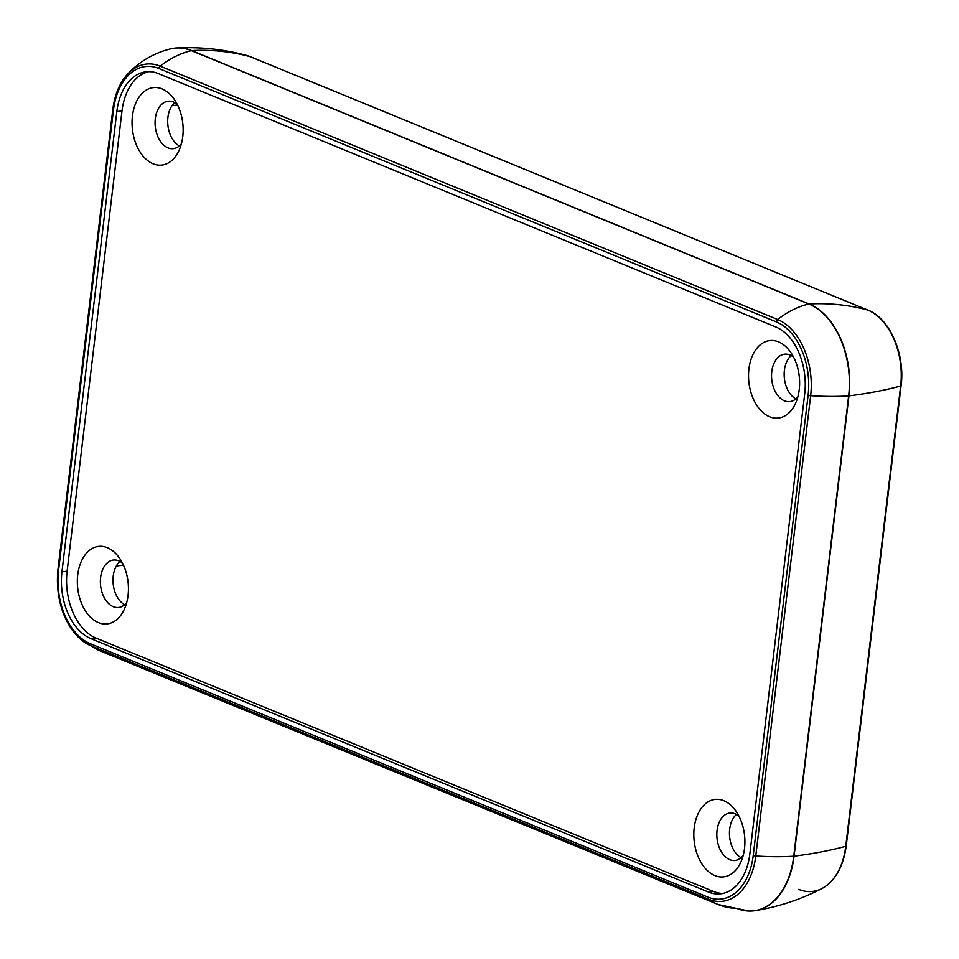 <?xml version="1.0" encoding="UTF-8"?>
<svg xmlns="http://www.w3.org/2000/svg" width="959" height="959" viewBox="0 0 959 959"><rect width="100%" height="100%" fill="white"/><g stroke="black" fill="none" stroke-linecap="round" stroke-linejoin="round"><path stroke-width="1.44" d="M77.727 574.849A38.959 25.354 -96.1 0 0 93.622 619.898A38.959 25.354 -96.1 0 0 124.442 608.989A38.959 25.354 -96.1 0 0 118.916 557.323A38.959 25.354 -96.1 0 0 77.727 574.849A38.959 25.354 83.9 0 1 119.336 557.91A38.959 25.354 83.9 0 1 111.604 622.763A38.959 25.354 83.9 0 1 77.727 574.849M100.599 577.45A23.867 15.524 83.9 0 1 122.476 563.137A23.867 15.524 -96.1 0 0 113.474 560.044A23.867 15.524 -96.1 0 0 100.599 577.45A23.867 15.524 -96.1 0 0 118.544 607.491A23.867 15.524 -96.1 0 0 126.708 602.564A23.867 15.524 83.9 0 1 108.547 603.523A23.867 15.524 83.9 0 1 100.599 577.45M748.919 368.999A38.959 25.354 -96.1 0 0 764.803 414.036A38.959 25.354 -96.1 0 0 795.634 403.14A38.959 25.354 -96.1 0 0 790.096 351.474A38.959 25.354 -96.1 0 0 748.919 368.999A38.959 25.354 83.9 0 1 790.516 352.061A38.959 25.354 83.9 0 1 782.784 416.901A38.959 25.354 83.9 0 1 748.919 368.999M771.779 371.601A23.867 15.524 83.9 0 1 793.668 357.275A23.867 15.524 -96.1 0 0 784.654 354.195A23.867 15.524 -96.1 0 0 771.779 371.601A23.867 15.524 -96.1 0 0 789.725 401.641A23.867 15.524 -96.1 0 0 797.888 396.714A23.867 15.524 83.9 0 1 779.727 397.673A23.867 15.524 83.9 0 1 771.779 371.601M694.208 827.833A38.959 25.354 -96.1 0 0 710.092 872.87A38.959 25.354 -96.1 0 0 740.923 861.961A38.959 25.354 -96.1 0 0 735.385 810.307A38.959 25.354 -96.1 0 0 694.208 827.833A38.959 25.354 83.9 0 1 735.805 810.894A38.959 25.354 83.9 0 1 728.073 875.735A38.959 25.354 83.9 0 1 694.208 827.833M717.068 830.422A23.867 15.524 83.9 0 1 738.957 816.109A23.867 15.524 -96.1 0 0 729.943 813.016A23.867 15.524 -96.1 0 0 717.068 830.422A23.867 15.524 -96.1 0 0 735.014 860.475A23.867 15.524 -96.1 0 0 743.177 855.548A23.867 15.524 83.9 0 1 725.016 856.507A23.867 15.524 83.9 0 1 717.068 830.422M132.438 116.015A38.959 25.354 -96.1 0 0 148.333 161.064A38.959 25.354 -96.1 0 0 179.153 150.155A38.959 25.354 -96.1 0 0 173.627 98.489A38.959 25.354 -96.1 0 0 132.438 116.015A38.959 25.354 83.9 0 1 174.047 99.077A38.959 25.354 83.9 0 1 166.315 163.929A38.959 25.354 83.9 0 1 132.438 116.015M155.31 118.616A23.867 15.524 83.9 0 1 177.199 104.303A23.867 15.524 -96.1 0 0 168.185 101.21A23.867 15.524 -96.1 0 0 155.31 118.616A23.867 15.524 -96.1 0 0 173.255 148.669A23.867 15.524 -96.1 0 0 181.419 143.742A23.867 15.524 83.9 0 1 163.258 144.701A23.867 15.524 83.9 0 1 155.31 118.616M713.508 891.474A54.543 35.495 -96.1 0 0 722.978 893.428A54.543 35.495 83.9 0 1 713.508 891.474L96.068 638.107L713.508 891.474L708.365 892.026L90.925 638.658L96.068 638.107A54.543 35.495 83.9 0 1 67.106 571.24A54.543 35.495 -96.1 0 0 96.068 638.107L90.925 638.658A54.543 35.495 83.9 0 1 61.951 571.792A54.543 35.495 -96.1 0 0 90.925 638.658L708.365 892.026L713.508 891.474M148.837 71.613A54.543 35.495 -96.1 0 0 121.985 110.968L67.106 571.24L61.951 571.792L67.106 571.24L121.985 110.968L116.842 111.52L61.951 571.792L116.842 111.52L121.985 110.968A54.543 35.495 83.9 0 1 148.837 71.613M158.307 73.567A54.543 35.495 -96.1 0 0 146.248 71.745A54.543 35.495 -96.1 0 0 116.842 111.52A54.543 35.495 83.9 0 1 158.307 73.567L775.747 326.947L158.307 73.567M868.087 310.225A2.721 1.954 112.3 0 0 867.919 310.141A2.721 1.954 112.3 0 0 867.751 310.081A61.939 40.302 83.9 0 1 900.645 386.009A2.721 0.683 6.8 0 0 901.088 385.698A2.721 0.683 -173.2 0 1 900.645 386.009L845.766 846.282A2.721 0.683 6.8 0 0 846.21 845.97A2.721 0.683 -173.2 0 1 845.766 846.282A61.939 40.302 83.9 0 1 822.079 888.478A61.939 40.302 83.9 0 1 798.679 889.377M250.635 56.845A2.721 1.954 112.3 0 0 250.479 56.761A2.721 1.954 112.3 0 0 250.311 56.713L867.751 310.081A2.721 1.954 -67.7 0 1 867.919 310.141C889.688 318.22 905.392 354.255 901.088 385.698L846.21 845.97C843.333 866.768 835.289 880.937 822.079 888.478A61.939 40.302 -96.1 0 0 845.766 846.282A340.889 85.974 -173.2 0 1 794.064 856.171A74.982 48.801 83.9 0 1 755.44 910.618A74.982 48.801 -96.1 0 0 794.064 856.171L848.943 395.899A74.982 48.801 -96.1 0 0 809.12 303.979A2.721 1.954 112.3 0 0 808.821 304.015A74.97 48.789 83.9 0 1 848.643 395.923A2.721 0.683 6.8 0 0 848.943 395.899A2.721 0.683 -173.2 0 1 848.643 395.923L793.752 856.195A2.721 0.683 6.8 0 0 794.064 856.171A2.721 0.683 -173.2 0 1 793.752 856.195A74.97 48.789 83.9 0 1 749.039 911.05A74.97 48.789 83.9 0 1 736.752 908.377A97.986 70.175 -67.7 0 1 718.255 904.553A97.986 70.175 -67.7 0 1 708.509 899.242L91.069 645.863A97.986 70.175 112.3 0 0 100.815 651.185A97.986 70.175 -67.7 0 1 91.069 645.863A2.721 1.954 -67.7 0 1 90.326 643.717A59.806 38.923 83.9 0 1 58.559 570.401L113.438 110.129A59.806 38.923 83.9 0 1 158.906 68.509L776.346 321.888A2.721 1.954 -67.7 0 1 777.641 319.515A62.167 40.458 83.9 0 1 810.655 395.707L755.776 855.979A62.167 40.458 83.9 0 1 708.509 899.242A97.986 70.175 112.3 0 0 718.267 904.565M752.264 910.978A74.982 48.801 -96.1 0 0 755.44 910.618L749.039 911.05A74.97 48.789 -96.1 0 0 793.752 856.195L848.643 395.923A74.97 48.789 -96.1 0 0 808.821 304.015A97.986 70.175 112.3 0 0 777.641 319.515L160.201 66.135A97.986 70.175 -67.7 0 1 191.38 50.647A74.97 48.789 -96.1 0 0 170.594 48.873A74.97 48.789 83.9 0 1 191.38 50.647A2.721 1.954 -67.7 0 1 191.68 50.599A2.721 1.954 112.3 0 0 191.38 50.647L808.821 304.015A2.721 1.954 -67.7 0 1 809.12 303.979L191.68 50.599A340.889 244.125 -67.7 0 1 250.311 56.713A61.939 40.302 -96.1 0 0 246.751 55.49A61.939 40.302 83.9 0 1 250.311 56.713A2.721 1.954 -67.7 0 1 250.479 56.761L867.919 310.141M740.06 857.106L741.259 857.598L740.06 857.106M112.946 109.398A2.721 0.683 6.8 0 0 112.79 109.59A2.721 0.683 -173.2 0 1 112.946 109.398A62.167 40.458 83.9 0 1 127.259 74.466A62.167 40.458 83.9 0 1 160.201 66.135A2.721 1.954 112.3 0 0 158.906 68.509A2.721 1.954 -67.7 0 1 160.201 66.135A62.167 40.458 -96.1 0 0 127.259 74.466C139.127 61.688 153.572 53.153 170.594 48.873L176.935 47.95A74.982 48.801 83.9 0 1 191.68 50.599A74.982 48.801 -96.1 0 0 176.935 47.95A74.982 48.801 -96.1 0 0 173.759 48.262M793.752 856.195A97.986 24.718 -173.2 0 1 755.776 855.979A97.986 24.718 6.8 0 0 793.752 856.195M848.643 395.923A97.986 24.718 -173.2 0 1 810.655 395.707A97.986 24.718 6.8 0 0 848.643 395.923M867.751 310.081L250.311 56.713A340.889 244.125 112.3 0 0 191.68 50.599L809.12 303.979A340.889 244.125 -67.7 0 1 867.751 310.081A340.889 244.125 112.3 0 0 809.12 303.979A74.982 48.801 83.9 0 1 848.943 395.899A340.889 85.974 6.8 0 0 900.645 386.009A61.939 40.302 -96.1 0 0 867.751 310.081M749.039 911.05L718.255 904.553L100.815 651.185L83.841 641.835A62.167 40.458 -96.1 0 0 91.069 645.863A62.167 40.458 83.9 0 1 83.841 641.835C64.289 625.544 55.634 601.545 57.912 569.85A2.721 0.683 6.8 0 0 58.559 570.401A2.721 0.683 -173.2 0 1 57.912 569.85A2.721 0.683 -173.2 0 1 58.055 569.67A2.721 0.683 6.8 0 0 57.912 569.85L112.79 109.59A2.721 0.683 6.8 0 0 113.438 110.129A2.721 0.683 -173.2 0 1 112.79 109.59C114.648 94.929 119.467 83.229 127.259 74.466M808.113 395.192A2.721 0.683 6.8 0 0 810.655 395.707A62.167 40.458 -96.1 0 0 777.641 319.515A2.721 1.954 112.3 0 0 776.346 321.888A59.806 38.923 83.9 0 1 808.113 395.192L753.235 855.464A2.721 0.683 6.8 0 0 755.776 855.979L810.655 395.707A2.721 0.683 -173.2 0 1 808.113 395.192A59.806 38.923 -96.1 0 0 776.346 321.888L158.906 68.509A59.806 38.923 -96.1 0 0 113.438 110.129L58.559 570.401A59.806 38.923 -96.1 0 0 90.326 643.717A2.721 1.954 112.3 0 0 91.069 645.863L708.509 899.242A62.167 40.458 -96.1 0 0 755.776 855.979A2.721 0.683 -173.2 0 1 753.235 855.464A59.806 38.923 83.9 0 1 707.766 897.085A2.721 1.954 112.3 0 0 708.509 899.242A2.721 1.954 -67.7 0 1 707.766 897.085L90.326 643.717L707.766 897.085A59.806 38.923 -96.1 0 0 753.235 855.464L808.113 395.192M83.841 641.835A62.167 40.458 83.9 0 1 58.008 570.078M808.821 304.015L191.38 50.647A97.986 70.175 112.3 0 0 160.201 66.135L777.641 319.515A97.986 70.175 -67.7 0 1 808.821 304.015M749.83 854.073A54.543 35.495 83.9 0 1 708.365 892.026A54.543 35.495 -96.1 0 0 720.413 893.848A54.543 35.495 -96.1 0 0 749.83 854.073L804.709 393.801L749.83 854.073M775.747 326.947A54.543 35.495 83.9 0 1 804.709 393.801A54.543 35.495 -96.1 0 0 775.747 326.947M179.345 145.924A23.867 15.524 83.9 0 1 167.897 125.245A23.867 15.524 83.9 0 1 174.706 102.613A23.867 15.524 -96.1 0 0 167.897 125.245A23.867 15.524 -96.1 0 0 179.345 145.924M741.103 857.73A23.867 15.524 83.9 0 1 729.655 837.051A23.867 15.524 83.9 0 1 736.464 814.419A23.867 15.524 -96.1 0 0 729.655 837.051A23.867 15.524 -96.1 0 0 741.103 857.73M795.814 398.896A23.867 15.524 83.9 0 1 784.366 378.218A23.867 15.524 83.9 0 1 791.187 355.585A23.867 15.524 -96.1 0 0 784.366 378.218A23.867 15.524 -96.1 0 0 795.814 398.896M124.634 604.745A23.867 15.524 83.9 0 1 113.186 584.067A23.867 15.524 83.9 0 1 119.995 561.435A23.867 15.524 -96.1 0 0 113.186 584.067A23.867 15.524 -96.1 0 0 124.634 604.745M172.033 105.622L177.559 105.022L172.033 105.622M116.363 565.978L123.483 565.211L116.363 565.978M845.766 846.282L900.645 386.009A340.889 85.974 -173.2 0 1 848.943 395.899L794.064 856.171A340.889 85.974 6.8 0 0 845.766 846.282M250.479 56.761L246.751 55.49C224.226 49.341 200.946 46.823 176.935 47.95M822.079 888.478C801.364 899.254 779.152 906.639 755.44 910.618"/></g></svg>
